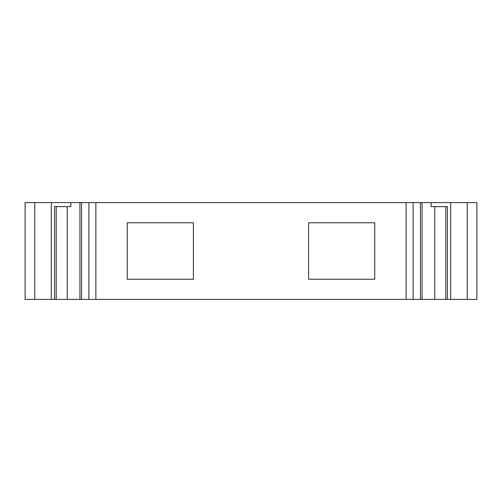 <?xml version="1.0" encoding="UTF-8"?>
<svg xmlns="http://www.w3.org/2000/svg" width="502" height="502" viewBox="0 0 502 502"><rect width="100%" height="100%" fill="white"/><g stroke="black" fill="none" stroke-linecap="round" stroke-linejoin="round"><path stroke-width="0.75" d="M447.451 299.405L447.451 206.629L431.136 206.629L431.136 202.595L476.9 202.595L476.9 299.405L25.1 299.405L25.1 202.595L34.77 202.595L34.77 299.405M431.136 202.595L70.864 202.595L70.864 206.629L54.549 206.629L54.549 299.405M70.864 202.595L34.77 202.595M56.193 206.629L56.193 299.405M67.23 206.629L67.23 299.405M434.77 206.629L434.77 299.405M445.807 206.629L445.807 299.405M308.604 222.762L308.604 279.237L374.762 279.237L374.762 222.762L308.604 222.762M127.238 222.762L127.238 279.237L193.395 279.237L193.395 222.762L127.238 222.762M51.298 202.595L51.298 299.405M450.702 202.595L450.702 299.405M81.562 202.595L81.562 299.405M88.879 202.595L88.879 299.405M95.863 202.595L95.863 299.405M406.137 202.595L406.137 299.405M413.121 202.595L413.121 299.405M420.438 202.595L420.438 299.405M467.23 202.595L467.23 299.405M79.937 202.595L79.937 299.405M422.063 202.595L422.063 299.405"/></g></svg>
